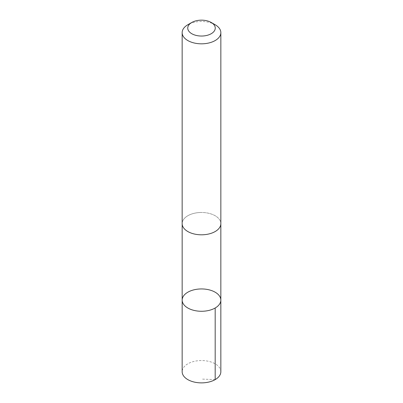 <?xml version="1.0" encoding="UTF-8"?>
<svg xmlns="http://www.w3.org/2000/svg" width="403" height="403" viewBox="0 0 403 403"><rect width="100%" height="100%" fill="white"/><g stroke="black" fill="none" stroke-linecap="round" stroke-linejoin="round"><path stroke-width="0.3" stroke-dasharray="2.02 1.51" d="M220.844 371.712A19.344 11.168 0 0 0 200.069 360.574A19.344 11.168 0 0 0 182.156 371.712M200.069 212.507A19.339 11.163 0 0 0 182.161 223.64A19.339 11.163 0 0 0 202.931 234.778A19.339 11.163 0 0 0 220.839 223.64A19.339 11.163 0 0 0 200.069 212.507M182.161 300.104A19.339 11.168 180 0 1 200.069 288.971A19.339 11.168 180 0 1 220.839 300.104M220.839 223.922L220.839 223.64A19.344 11.168 0 0 0 201.5 212.472A19.344 11.168 0 0 0 182.156 223.64L182.161 223.922M215.177 24.754A19.344 11.168 0 0 0 187.823 24.754M215.177 379.611L201.5 379.077"/><path stroke-width="0.6" d="M200.069 288.971A19.339 11.168 180 0 1 220.839 300.104A19.339 11.168 180 0 1 201.5 311.272A19.339 11.168 180 0 1 182.161 300.104A19.339 11.168 180 0 1 200.069 288.971M182.156 371.712A19.344 11.168 0 0 0 202.931 382.85A19.344 11.168 0 0 0 220.844 371.712L220.839 300.104A19.339 11.168 180 0 1 201.5 311.272A19.339 11.168 180 0 1 182.161 300.104L182.156 371.712M191.773 22.477L187.823 24.754A19.344 11.168 0 0 0 182.156 32.653L182.156 223.64A19.344 11.168 0 0 0 202.931 234.778A19.344 11.168 0 0 0 220.844 223.64L220.844 32.653A19.344 11.168 0 0 0 215.177 24.754L211.227 22.477A13.757 7.944 0 0 0 191.773 22.477A13.757 7.944 0 0 0 188.992 31.404A13.757 7.944 0 0 0 202.518 36.018A13.757 7.944 0 0 0 214.401 30.86A13.757 7.944 0 0 0 211.227 22.477M182.156 32.653A19.344 11.168 0 0 0 202.931 43.791A19.344 11.168 0 0 0 220.844 32.653M215.177 308.003L215.177 379.611M182.161 223.922L182.161 300.104M220.839 223.922L220.839 300.104"/></g></svg>
